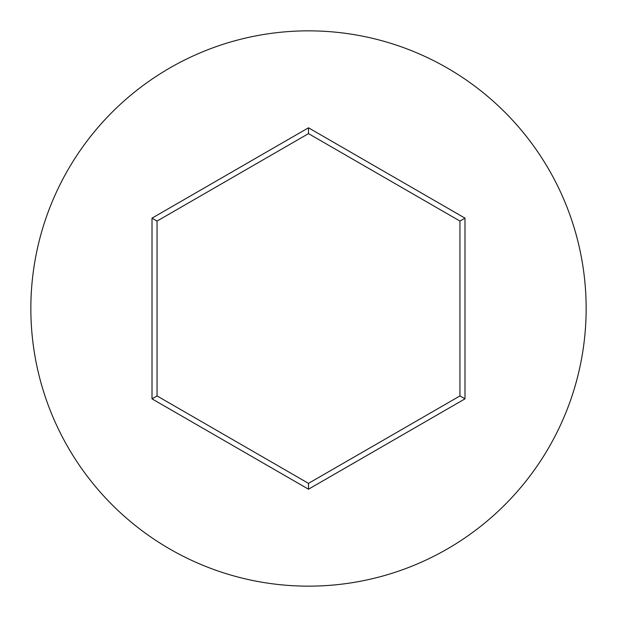 <?xml version="1.0" encoding="UTF-8"?>
<svg xmlns="http://www.w3.org/2000/svg" width="617" height="617" viewBox="0 0 617 617"><rect width="100%" height="100%" fill="white"/><g stroke="black" fill="none" stroke-linecap="round" stroke-linejoin="round"><path stroke-width="0.93" d="M586.15 308.5A277.65 277.65 0 0 0 308.5 30.85A277.65 277.65 0 0 0 30.85 308.5A277.65 277.65 0 0 0 308.5 586.15A277.65 277.65 0 0 0 586.15 308.5M152.006 398.852L152.006 218.148L308.5 127.796L464.994 218.148L464.994 398.852L308.5 489.204L152.006 398.852L157.057 395.937L308.5 483.373L459.943 395.937L459.943 221.063L308.5 133.627L157.057 221.063L157.057 395.937M308.5 489.204L308.5 483.373M459.943 395.937L464.994 398.852M459.943 221.063L464.994 218.148M308.5 133.627L308.5 127.796M152.006 218.148L157.057 221.063"/></g></svg>
